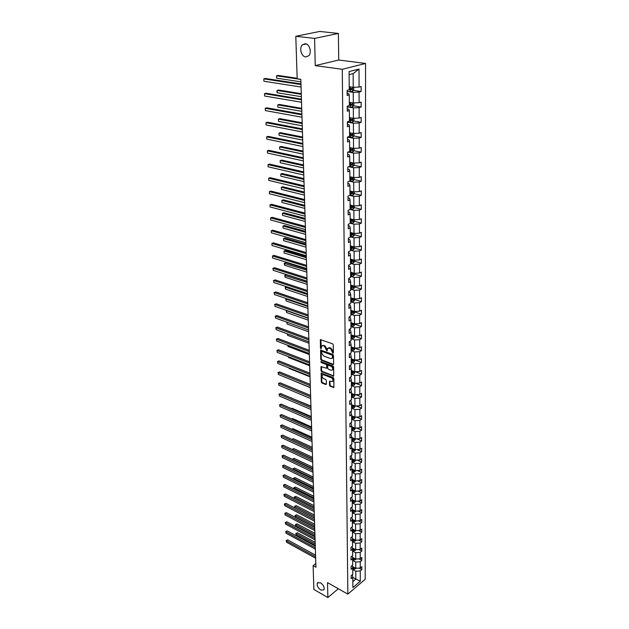 <?xml version="1.0" encoding="UTF-8"?>
<svg xmlns="http://www.w3.org/2000/svg" width="629" height="629" viewBox="0 0 629 629"><rect width="100%" height="100%" fill="white"/><g stroke="black" fill="none" stroke-linecap="round" stroke-linejoin="round"><path stroke-width="0.94" d="M320.538 582.769L317.417 582.91C316.623 585.363 317.731 587.738 320.743 590.041L323.888 589.916C324.682 587.447 323.558 585.064 320.538 582.769M305.301 43.708L302.337 44.824C298.964 47.961 301.37 56.665 305.678 56.94L308.697 55.808C312.055 52.679 309.617 43.928 305.301 43.708M332.961 353.223L333.409 352.869L333.268 344.802L332.599 343.804L320.365 339.636L320.452 348.041L320.908 348.733L321.686 346.076L323.33 345.698L324.297 346.06L326.907 350.966L327.693 348.309L330.343 348.293L332.961 353.223M329.494 385.31L330.146 386.285L333.905 387.48L333.857 378.501L333.197 377.51L321.183 373.099L321.285 382.023L321.93 382.998L325.783 384.539L326.404 384.075L326.325 380.411L325.673 379.436L323.754 378.674C322.221 377.683 321.741 376.48 322.292 375.065L323.66 374.782L331.231 377.762C332.772 378.744 333.268 379.955 332.71 381.378L329.517 381.276L329.494 385.31L330.036 384.979L330.689 385.954L333.92 387.252L333.378 387.582M327.52 582.635L327.874 597.55L313.895 589.467L313.116 565.675L315.923 567.24L300.827 79.325L297.179 78.782L295.795 36.285L314.602 38.408L315.247 65.628L342.27 69.3L347.845 594.138L327.52 582.635M332.969 364.718L333.606 364.222L333.456 355.377L332.788 354.379L320.625 350.133L320.727 359.308L321.38 360.291L332.969 364.718L333.519 364.395L321.938 359.977L321.38 360.291M333.653 367.014L333.7 376.118L321.655 371.715L321.01 370.74L321.026 366.66L326.71 368.248L326.766 365.394L326.105 364.411L321.246 362.54L320.869 361.589L332.993 366.023L333.653 367.014M327.874 597.55L338.331 588.752M315.247 65.628L338.724 60.014L338.394 33.439L314.602 38.408M338.394 33.439L319.713 31.45L295.795 36.285M352.374 574.607L352.798 577.225L351.194 578.57L351.171 575.614L352.775 574.269L352.727 567.979L351.116 569.316L351.092 566.328L352.704 564.991L352.657 558.623L351.037 559.952L351.013 556.924L352.633 555.596L352.586 549.148L350.958 550.469L350.935 547.403L352.57 546.09L352.515 539.564L350.88 540.869L350.856 537.771L352.499 536.466L352.444 529.862L350.801 531.159L350.77 528.014L352.429 526.725L352.374 520.034L350.715 521.323L350.691 518.147L352.35 516.857L352.303 510.088L350.636 511.369L350.605 508.146L352.279 506.872L352.232 500.024L350.55 501.282L350.526 498.026L352.209 496.768L352.154 489.826L350.463 491.076L350.439 487.774L352.13 486.531L352.083 479.502L350.377 480.737L350.353 477.395L352.059 476.161L352.004 469.045L350.29 470.272L350.259 466.883L351.981 465.664L351.925 458.455L350.204 459.665L350.172 456.237L351.902 455.026L351.847 447.73L350.109 448.925L350.086 445.458L351.823 444.263L351.768 436.864L350.023 438.043L349.991 434.529L351.745 433.35L351.69 425.857L349.928 427.028L349.897 423.459L351.658 422.295L351.603 414.7L349.834 415.855L349.803 412.247L351.58 411.099L351.525 403.401L349.74 404.541L349.708 400.885L351.501 399.753L351.438 391.953L349.645 393.078L349.614 389.367L351.414 388.25L351.352 380.348L349.551 381.457L349.52 377.699L351.328 376.598L351.273 368.586L349.449 369.679L349.417 365.874L351.241 364.789L351.179 356.667L349.354 357.744L349.315 353.883L351.155 352.814L351.092 344.59L349.252 345.643L349.221 341.728L351.068 340.682L351.006 332.34L349.15 333.378L349.111 329.407L350.974 328.377L350.911 319.917L349.04 320.939L349.009 316.914L350.888 315.9L350.825 307.329L348.938 308.32L348.906 304.247L350.793 303.257L350.73 294.561L348.828 295.536L348.796 291.392L350.699 290.425L350.636 281.611L348.725 282.563L348.686 278.364L350.605 277.42L350.534 268.473L348.615 269.401L348.576 265.147L350.51 264.227L350.439 255.154L348.505 256.058L348.466 251.742L350.408 250.837L350.345 241.63L348.387 242.519L348.356 238.139L350.306 237.259L350.243 227.918L348.277 228.783L348.238 224.333L350.211 223.484L350.141 214.009L348.159 214.843L348.12 210.33L350.109 209.504L350.038 199.888L348.041 200.69L348.002 196.114L349.999 195.312L349.928 185.555L347.916 186.333L347.884 181.687L349.897 180.916L349.826 171.009L347.798 171.764L347.758 167.047L349.795 166.3L349.716 156.244L347.672 156.967L347.633 152.179L349.685 151.463L349.606 141.25L347.546 141.942L347.507 137.083L349.575 136.399L349.496 126.036L347.42 126.696L347.381 121.751L349.465 121.106L349.386 110.578L347.294 111.207L347.247 106.191L349.347 105.57L349.268 94.877L347.161 95.474L347.122 90.379L349.229 89.798L349.095 71.596L359.017 69.056L359.065 87.077L361.117 86.511L361.125 91.527L359.073 92.109L359.104 102.692L361.14 102.095L361.148 107.04L359.112 107.653L359.143 118.079L361.164 117.442L361.172 122.317L359.151 122.954L359.175 133.23L361.188 132.562L361.195 137.358L359.19 138.034L359.214 148.145L361.211 147.453L361.211 152.179L359.222 152.886L359.253 162.848L361.227 162.125L361.235 166.779L359.261 167.511L359.285 177.331L361.25 176.584L361.258 181.168L359.301 181.93L359.324 191.601L361.274 190.823L361.282 195.344L359.332 196.13L359.356 205.667L361.29 204.857L361.298 209.315L359.363 210.125L359.387 219.521L361.313 218.695L361.321 223.091L359.403 223.924L359.426 233.186L361.329 232.329L361.337 236.661L359.434 237.518L359.458 246.647L361.353 245.774L361.361 250.043L359.466 250.924L359.489 259.926L361.368 259.022L361.376 263.237L359.497 264.141L359.521 273.017L361.392 272.09L361.4 276.241L359.536 277.169L359.552 285.92L361.408 284.976L361.416 289.073L359.568 290.016L359.584 298.649L361.431 297.682L361.431 301.723L359.599 302.691L359.615 311.198L361.447 310.215L361.455 314.193L359.631 315.184L359.646 323.581L361.463 322.575L361.471 326.506L359.654 327.512L359.678 335.792L361.478 334.77L361.486 338.646L359.686 339.676L359.709 347.845L361.502 346.799L361.502 350.62L359.717 351.674L359.741 359.733L361.518 358.672L361.526 362.446L359.749 363.507L359.764 371.456L361.533 370.387L361.541 374.106L359.772 375.183L359.796 383.037L361.549 381.937L361.557 385.616L359.804 386.709L359.819 394.454L361.565 393.345L361.573 396.97L359.835 398.086L359.851 405.729L361.581 404.604L361.589 408.182L359.859 409.314L359.874 416.854L361.596 415.714L361.604 419.244L359.89 420.392L359.906 427.838L361.62 426.682L361.62 430.173L359.914 431.329L359.93 438.68L361.636 437.517L361.636 440.96L359.937 442.132L359.961 449.389L361.651 448.21L361.651 451.606L359.969 452.794L359.985 459.956L361.659 458.761L361.667 462.118L359.992 463.321L360.008 470.398L361.675 469.187L361.683 472.505L360.016 473.716L360.04 480.705L361.691 479.487L361.699 482.757L360.047 483.984L360.063 490.887L361.706 489.653L361.714 492.884L360.071 494.119L360.087 500.943L361.722 499.693L361.73 502.886L360.095 504.136L360.11 510.874L361.738 509.616L361.746 512.769L360.118 514.027L360.134 520.678L361.754 519.412L361.754 522.534L360.142 523.8L360.158 530.373L361.769 529.099L361.769 532.173L360.165 533.455L360.181 539.949L361.777 538.66L361.785 541.703L360.189 542.992L360.205 549.408L361.793 548.111L361.801 551.122L360.213 552.419L360.228 558.756L361.809 557.451L361.809 560.423L360.236 561.728L360.252 567.995L361.824 566.682L361.824 569.615L360.26 570.935L360.283 581.243L352.869 587.58L352.798 577.225M342.27 69.3L365.551 63.458L365.19 579.278L347.845 594.138M352.672 560.392L355.755 562.043L355.786 568.309L352.492 566.525M355.786 568.309L360.252 567.995M355.755 562.043L360.236 561.728M352.295 565.329L352.727 567.979M352.602 551.09L355.7 552.726L355.739 559.071L352.444 557.31M355.739 559.071L360.228 558.756M355.7 552.726L360.213 552.419M352.216 555.942L352.657 558.623M352.602 550.925L355.149 550.517L355.7 549.715L352.397 547.985M360.205 549.408L355.684 549.715L355.652 543.299L352.531 541.679M355.652 543.299L360.189 542.992M352.13 546.436L352.586 549.148M352.468 532.15L355.597 533.762L355.637 540.256L352.35 538.55M355.637 540.256L360.181 539.949M355.597 533.762L360.165 533.455M352.051 536.82L352.515 539.564M352.397 522.51L355.55 524.106L355.582 530.679L352.303 529.005M355.582 530.679L360.158 530.373M355.55 524.106L360.142 523.8M351.965 527.078L352.444 529.862M352.326 512.753L355.495 514.333L355.534 520.985L352.256 519.342M355.534 520.985L360.134 520.678M355.495 514.333L360.118 514.027M351.886 517.227L352.374 520.034M352.248 502.878L355.44 504.442L355.479 511.173L352.209 509.561M355.479 511.173L360.11 510.874M355.44 504.442L360.095 504.136M351.8 507.241L352.303 510.088M352.177 492.877L355.393 494.425L355.424 501.242L352.161 499.654M355.424 501.242L360.087 500.943M355.393 494.425L360.071 494.119M351.682 497.162L352.232 500.024M352.106 482.757L355.338 484.283L355.369 491.186L352.122 489.629M355.369 491.186L360.063 490.887M355.338 484.283L360.047 483.984M351.54 486.964L352.154 489.826M352.028 472.505L355.283 474.014L355.314 481.004L352.075 479.479L351.399 476.64M355.314 481.004L360.04 480.705M355.283 474.014L360.016 473.716M351.957 462.126L355.228 463.62L355.259 470.696L352.004 469.195M355.259 470.696L360.008 470.398M355.228 463.62L359.992 463.321M351.249 466.183L352.004 469.045M351.878 451.614L355.173 453.092L355.204 460.255L351.925 458.769M355.204 460.255L359.985 459.956M355.173 453.092L359.969 452.794M351.1 455.593L351.925 458.455M351.8 440.976L355.11 442.423L355.149 449.688L351.855 448.218M355.149 449.688L359.961 449.389M355.11 442.423L359.937 442.132M350.935 444.868L351.847 447.73M351.721 430.189L355.055 431.628L355.094 438.979L351.776 437.532M355.094 438.979L359.93 438.68M355.055 431.628L359.914 431.329M350.77 434.002L351.768 436.864M351.642 419.276L354.992 420.683L355.039 428.137L351.697 426.706M355.039 428.137L359.906 427.838M354.992 420.683L359.89 420.392M350.597 423.002L351.155 423.231L351.69 425.857M351.556 408.213L354.937 409.605L354.976 417.153L351.611 415.745M354.976 417.153L359.874 416.854M354.937 409.605L359.859 409.314M350.424 411.846L351.068 412.121L351.603 414.7M351.477 397.009L354.874 398.377L354.921 406.019L351.532 404.636M354.921 406.019L359.851 405.729M354.874 398.377L359.835 398.086M350.235 400.555L350.982 400.854L351.525 403.401M351.391 385.656L354.819 387L354.858 394.745L351.454 393.384M354.858 394.745L359.819 394.454M354.819 387L359.804 386.709M350.038 389.107L350.896 389.445L351.438 391.953M351.312 374.153L354.756 375.474L354.795 383.32L351.367 381.984M354.795 383.32L359.796 383.037M354.756 375.474L359.772 375.183M349.834 377.502L350.809 377.88L351.352 380.348M351.226 362.493L354.693 363.79L354.732 371.747L351.281 370.434M354.732 371.747L359.764 371.456M354.693 363.79L359.749 363.507M349.622 365.748L350.715 366.164L351.273 368.586M351.139 350.683L354.63 351.957L354.67 360.016L351.194 358.727M354.67 360.016L359.741 359.733M354.63 351.957L359.717 351.674M349.402 353.836L350.628 354.284L351.179 356.667M351.053 338.709L354.567 339.959L354.607 348.128L351.108 346.862M354.607 348.128L359.709 347.845M354.567 339.959L359.686 339.676M349.221 341.775L350.534 342.247L351.092 344.59M350.966 326.577L354.497 327.795L354.544 336.075L351.021 334.84M354.544 336.075L359.678 335.792M354.497 327.795L359.654 327.512M349.119 329.58L350.439 330.044L351.006 332.34M350.872 314.272L354.434 315.467L354.481 323.864L350.935 322.646M354.481 323.864L359.646 323.581M354.434 315.467L359.631 315.184M349.016 317.22L350.345 317.669L350.911 319.917M350.778 301.802L354.363 302.966L354.41 311.481L350.84 310.294M354.41 311.481L359.615 311.198M354.363 302.966L359.599 302.691M348.906 304.688L350.251 305.128L350.825 307.329M350.691 289.159L354.3 290.291L354.347 298.924L350.754 297.769M354.347 298.924L359.584 298.649M354.3 290.291L359.568 290.016M348.804 291.982L350.156 292.406L350.73 294.561M350.597 276.335L354.229 277.444L354.276 286.195L350.66 285.071M354.276 286.195L359.552 285.92M354.229 277.444L359.536 277.169M348.694 279.095L350.054 279.512L350.636 281.611M350.502 263.339L354.158 264.408L354.206 273.285L350.565 272.192M354.206 273.285L359.521 273.017M354.158 264.408L359.497 264.141M348.584 266.02L349.96 266.429L350.534 268.473M350.4 250.153L354.088 251.191L354.135 260.194L350.471 259.132M354.135 260.194L359.489 259.926M354.088 251.191L359.466 250.924M348.474 252.764L349.858 253.165L350.439 255.154M350.306 236.779L354.017 237.786L354.064 246.914L350.369 245.884M354.064 246.914L359.458 246.647M354.017 237.786L359.434 237.518M348.364 239.319L349.755 239.704L350.345 241.63M350.204 223.209L353.946 224.183L353.993 233.445L350.274 232.447M353.993 233.445L359.426 233.186M353.946 224.183L359.403 223.924M348.246 225.677L349.653 226.047L350.243 227.918M350.109 209.449L353.875 210.385L353.923 219.78L350.172 218.821M353.923 219.78L359.387 219.521M353.875 210.385L359.363 210.125M348.136 211.839L349.543 212.193L350.141 214.009M349.74 195.422L353.797 196.39L353.852 205.919L350.07 204.991M353.852 205.919L359.356 205.667M353.797 196.39L359.332 196.13M348.018 197.797L349.441 198.135L350.038 199.888M349.465 181.215L353.718 182.182L353.773 191.853L349.968 190.964M353.773 191.853L359.324 191.601M353.718 182.182L359.301 181.93M347.9 183.542L349.331 183.872L349.928 185.555M349.354 166.842L353.647 167.762L353.695 177.582L349.866 176.733M353.695 177.582L359.285 177.331M353.647 167.762L359.261 167.511M347.774 169.083L349.221 169.39L349.826 171.009M349.244 152.257L353.569 153.13L353.616 163.1L349.763 162.282M353.616 163.1L359.253 162.848M353.569 153.13L359.222 152.886M347.656 154.396L349.111 154.695L349.716 156.244M349.134 137.444L353.49 138.278L353.537 148.397L349.653 147.618M353.537 148.397L359.214 148.145M353.49 138.278L359.19 138.034M347.53 139.496L348.993 139.78L349.606 141.25M349.024 122.411L353.404 123.198L353.459 133.466L349.543 132.735M353.459 133.466L359.175 133.23M353.404 123.198L359.151 122.954M347.405 124.361L348.883 124.628L349.496 126.036M348.906 107.15L353.325 107.889L353.38 118.315L349.433 117.631M353.38 118.315L359.143 118.079M353.325 107.889L359.112 107.653M347.271 108.998L348.765 109.249L349.386 110.578M348.788 91.661L353.239 92.337L353.301 102.928L349.323 102.283M353.301 102.928L359.104 102.692M353.239 92.337L359.073 92.109M347.145 93.399L348.647 93.635L349.268 94.877M359.017 69.056L353.144 73.593L353.215 87.305L349.213 86.708M353.215 87.305L359.065 87.077M338.724 60.014L365.551 63.458M315.813 563.537L313.116 565.675M352.83 581.676L355.841 579.12L355.802 571.242L352.735 569.583M352.798 577.446L360.283 581.243M353.144 73.593L349.119 74.631M355.802 571.242L360.26 570.935M353.498 90.372L361.125 91.527M353.632 105.806L361.148 107.04M351.572 119.361L351.061 120.265L349.598 120.273M353.757 121.004L361.172 122.317M349.567 135.164L350.4 135.321M353.875 135.974L361.195 137.358M349.669 149.859L351.068 150.142M353.993 150.732L361.211 152.179M349.779 164.342L351.477 164.704M354.103 165.262L361.235 166.779M349.881 178.612L351.713 179.029M349.126 181.207L353.042 180.948L354.213 179.587L361.258 181.168M349.983 192.678L351.894 193.134M354.284 193.693L361.282 195.344M350.29 206.595L352.043 207.027M354.355 207.601L361.298 209.315M350.943 220.402L352.169 220.724M354.426 221.306L361.321 223.091M351.517 234.012L352.287 234.224M354.497 234.814L361.337 236.661M351.965 247.409L352.389 247.527M354.567 248.141L361.361 250.043M354.63 261.271L361.376 263.237M354.701 274.22L361.4 276.241M354.764 286.997L361.416 289.073M354.827 299.593L361.431 301.723M350.864 312.637L353.294 312.503L353.592 311.583M354.89 312.015L361.455 314.193M354.953 324.273L361.471 326.506M355.015 336.366L361.486 338.646M355.071 348.293L361.502 350.62M355.133 360.071L361.526 362.446M355.267 371.715L361.541 374.106M355.574 383.281L361.557 385.616M355.857 394.69L361.573 396.97M356.124 405.949L361.589 408.182M356.384 417.066L361.604 419.244M356.619 428.042L361.62 430.173M356.847 438.869L361.636 440.96M357.06 449.57L361.651 451.606M357.272 460.129L361.667 462.118M357.461 470.555L361.683 472.505M357.649 480.855L361.699 482.757M357.822 491.029L361.714 492.884M357.995 501.077L361.73 502.886M358.153 511L361.746 512.769M358.31 520.804L361.754 522.534M358.459 530.491L361.769 532.173M358.601 540.059L361.785 541.703M358.734 549.51L361.801 551.122M358.86 558.851L361.809 560.423M358.986 568.081L361.824 569.615M333.409 352.853L333.032 351.171L330.893 347.979L330.343 348.293M328.377 347.853L330.893 347.979M322.37 345.628L324.855 345.746L326.978 348.922L327.347 350.597M320.837 339.511L321.348 348.356M321.089 350.007L321.277 358.994L321.938 359.977M332.552 355.865L332.088 355.165L321.867 351.336L321.45 352.775L323.565 355.928L330.532 358.569L332.214 358.192L332.552 355.865L333.111 355.542L332.639 354.842L332.088 355.165M321.694 351.312L322.418 351.021L332.639 354.842M332.096 358.326L332.772 357.87L333.126 356.635L332.576 356.95M333.111 355.542L333.126 356.635M333.173 376.228L333.724 375.898L322.205 371.393L321.655 371.715M321.49 366.534L321.561 370.418L322.205 371.393M327.009 368.075L327.316 365.072L326.655 364.089L321.796 362.225L321.246 362.54M321.34 361.557L321.796 362.225M331.058 370.245L332.466 369.946C333.04 368.492 332.544 367.273 330.988 366.282L328.291 365.245L327.662 365.74L327.717 368.217L328.369 369.199L331.058 370.245M332.419 370.001L333.016 369.616C333.59 368.169 333.095 366.951 331.538 365.96L330.988 366.282M328.024 365.213L328.841 364.93L331.538 365.96M329.981 381.143L330.036 384.979M332.67 381.426L333.26 381.048C333.818 379.625 333.323 378.422 331.782 377.431L331.231 377.762M322.881 374.695L324.21 374.459L331.782 377.431M321.639 372.973L321.828 381.701L322.48 382.668L326.333 384.217L325.783 384.539M353.75 87.289L353.757 90.089L352.539 91.433L347.129 91.653M297.163 78.263L278.112 75.433L276.54 75.81L276.642 78.169L300.906 81.833M349.229 89.758L351.965 89.64L352.248 88.508L349.221 88.555M351.359 88.508L350.864 89.475L349.229 89.491M300.827 79.427L276.54 75.81L276.642 78.169M300.969 83.916L265.422 78.476L263.81 78.869L300.984 84.569M263.928 81.251L263.81 78.869L263.928 81.251L301.063 87.03M353.828 102.912L353.836 105.57L352.625 106.922L347.255 107.142M301.267 93.682L278.726 90.041L277.169 90.442L277.271 92.77L301.362 96.717M349.347 105.279L352.059 105.169L352.342 104.044L349.339 104.1M351.462 104.052L350.966 104.988L349.347 104.996M301.291 94.342L277.169 90.442L276.831 91.81L277.271 92.77M353.907 118.291L353.915 120.823L352.712 122.175L347.389 122.403M301.723 108.337L279.331 104.453L277.782 104.87L277.884 107.166L301.818 111.38M349.457 120.571L352.154 120.453L352.437 119.353L349.449 119.4M301.747 109.045L277.782 104.87L277.884 107.166M301.44 99.123L266.13 93.265L264.534 93.674L301.456 99.822M264.652 96.033L264.534 93.674L264.652 96.033L301.535 102.244M301.904 114.101L266.838 107.842L265.249 108.274L301.928 114.848M265.367 110.594L265.249 108.274L265.367 110.594L301.999 117.23M353.985 133.442L353.993 135.84L352.798 137.201L347.515 137.429M302.172 122.789L279.929 118.653L278.395 119.093L278.49 121.358L302.266 125.839M349.567 135.628L352.24 135.51L352.531 134.425L349.559 134.48M351.674 134.441L351.163 135.306L349.567 135.314M302.195 123.536L278.395 119.093L278.49 121.358M302.36 128.866L267.529 122.207L265.957 122.663L302.384 129.645M266.067 124.951L265.957 122.663L266.067 124.951L302.455 131.996M354.056 148.373L354.072 150.638L352.877 151.998L347.633 152.234M302.612 137.036L280.51 132.664L278.993 133.12L279.087 135.345L302.706 140.086M349.677 150.465L352.326 150.347L352.617 149.277L349.669 149.332M351.768 149.293L351.257 150.127L349.669 150.134M302.635 137.814L278.993 133.12L279.087 135.345M302.808 143.412L268.213 136.375L266.657 136.847L302.832 144.23M266.767 139.103L266.657 136.847L266.767 139.103L302.903 146.549M354.135 163.076L354.143 165.223L352.963 166.583L348.348 166.827M303.044 151.078L281.092 146.471L279.583 146.95L279.677 149.152L303.139 154.136M349.779 165.081L352.421 164.955L352.704 163.902L349.771 163.965M351.87 163.925L351.352 164.735L349.779 164.735M303.068 151.896L279.583 146.95L279.677 149.152M303.249 157.745L268.89 150.339L267.341 150.834L303.28 158.602M267.451 153.051L267.341 150.834L267.451 153.051L303.351 160.89M354.213 179.587L354.206 177.559M303.477 164.924L281.666 160.096L280.164 160.592L280.259 162.754L303.571 167.982M349.889 179.485L352.499 179.359L352.798 178.322L349.881 178.384M351.965 178.345L351.446 179.123L349.881 179.123M303.5 165.773L280.164 160.592L280.259 162.754M303.689 171.874L269.55 164.114L268.017 164.617L303.721 172.771M268.127 166.811L268.017 164.617L268.127 166.811L303.783 175.019M354.276 191.829L354.284 193.74L353.128 195.108L349.826 195.383M303.893 178.581L282.232 173.525L280.746 174.044L280.833 176.183L303.988 181.639M349.991 193.677L352.586 193.543L352.885 192.521L349.983 192.592M352.059 192.553L351.54 193.3L349.991 193.3M303.925 179.462L280.746 174.044L280.833 176.183M304.122 185.807L270.211 177.692L268.685 178.219L304.153 186.734M268.787 180.381L268.685 178.219L268.787 180.381L304.216 188.952M354.347 205.895L354.363 207.688L353.207 209.064L350.109 209.347M304.31 192.042L282.783 186.782L281.312 187.308L281.399 189.423L304.405 195.108M350.094 207.656L352.672 207.531L352.963 206.516L350.086 206.587M352.146 206.556L351.627 207.271L350.094 207.271M304.342 192.961L281.312 187.308L281.399 189.423M304.546 199.535L270.855 191.082L269.338 191.633L304.578 200.494M269.448 193.763L269.338 191.633L269.448 193.763L304.64 202.687M354.418 219.757L354.426 221.439L353.286 222.815L350.204 223.106M304.727 205.321L283.333 199.849L281.871 200.399L281.957 202.483L304.821 208.388M350.196 221.439L352.751 221.314L353.05 220.315L350.188 220.386M352.751 221.314L350.188 221.038M304.751 206.273L281.871 200.399L281.957 202.483M354.489 233.422L354.497 234.994L353.364 236.37L350.306 236.669M305.128 218.42L283.876 212.751L282.421 213.317L282.507 215.37L305.222 221.487M350.29 235.026L352.838 234.9L353.128 233.909L350.282 233.988M352.838 234.9L350.29 234.609M305.159 219.403L282.421 213.317L282.507 215.37M354.559 246.89L354.567 248.361L353.435 249.737L350.4 250.043M305.529 231.338L284.41 225.473L282.964 226.055L283.05 228.083L305.623 234.413M350.392 248.424L352.916 248.29L353.215 247.315L350.384 247.401M352.916 248.29L350.384 247.991M305.56 232.353L282.964 226.055L283.05 228.083M354.622 260.17L354.63 261.538L353.514 262.914L350.502 263.221M305.922 244.083L284.937 238.029L283.506 238.627L283.593 240.632L306.016 247.158M350.487 261.625L352.995 261.491L353.294 260.532L350.479 260.618M352.995 261.491L350.487 261.184M305.953 245.121L283.506 238.627L283.593 240.632M354.693 273.261L354.701 274.527L353.584 275.903L350.597 276.225M306.315 256.663L285.456 250.428L284.033 251.034L284.119 253.007L306.409 259.73M350.581 274.645L353.073 274.511L353.372 273.568L350.573 273.654M353.073 274.511L350.581 274.197M306.347 257.725L284.033 251.034L284.119 253.007M354.756 286.171L354.764 287.335L353.655 288.719L350.691 289.041M306.7 269.07L285.967 262.655L284.56 263.284L284.638 265.226L306.795 272.145M350.675 287.492L353.144 287.351L353.451 286.415L350.668 286.51M353.144 287.351L350.675 287.021M306.732 270.163L284.206 263.433L285.967 262.655M284.638 265.226L284.206 263.433M354.819 298.901L354.827 299.97L353.734 301.354L350.778 301.684M307.078 281.312L286.478 274.724L285.079 275.368L285.157 277.287L307.172 284.387M350.77 300.151L353.223 300.009L353.522 299.089L350.762 299.184M353.223 300.009L350.77 299.679M307.109 282.437L284.725 275.494L286.478 274.724M285.157 277.287L284.725 275.494M354.89 311.457L354.89 312.432L353.805 313.816L350.872 314.146M353.6 311.591L350.856 311.685M353.294 312.503L350.856 312.157M307.487 294.545L285.582 287.296L285.668 289.198L307.542 296.471M286.714 286.769L285.236 287.406L286.698 286.761M285.668 289.198L285.236 287.406M354.953 323.833L353.868 326.113L350.958 326.451M350.951 324.957L353.372 324.816L353.671 323.919L350.943 324.021M353.372 324.816L350.951 324.462M307.856 306.496L286.085 299.074L286.171 300.945L307.911 308.399M286.785 298.736L285.739 299.168L286.73 298.72M286.171 300.945L285.739 299.168M355.008 336.051L353.938 338.237L351.053 338.583M351.037 337.113L353.443 336.971L353.75 336.083L351.029 336.185M353.443 336.971L351.037 336.609M308.218 318.29L286.588 310.702L286.667 312.55L308.281 320.169M286.879 310.553L286.242 310.781L286.769 310.514M286.667 312.55L286.242 310.781M304.963 213.074L271.492 204.291L269.99 204.857L304.994 214.064M270.093 206.957L269.99 204.857L270.093 206.957L305.065 216.227M305.38 226.424L272.121 217.319L270.627 217.901L305.411 227.446M270.729 219.977L270.627 217.901L270.729 219.977L305.474 229.577M305.788 239.586L272.742 230.175L271.264 230.772L305.82 240.64M271.358 232.816L271.264 230.772L271.358 232.816L305.883 242.739M306.189 252.567L273.356 242.857L271.885 243.47L306.221 253.652M271.98 245.491L271.885 243.47L271.98 245.491L306.284 255.72M306.582 265.367L273.953 255.374L272.499 256.003L306.614 266.484M272.593 257.992L272.499 256.003L272.593 257.992L306.677 268.528M306.976 277.994L274.551 267.718L273.104 268.363L307.007 279.142M273.198 270.328L273.104 268.363L273.198 270.328L307.07 281.155M272.766 268.504L274.551 267.718M307.361 290.456L275.14 279.905L273.701 280.565L307.392 291.628M273.796 282.5L273.701 280.565L273.796 282.5L307.455 293.617M273.363 280.683L275.14 279.905M307.738 302.753L275.722 291.935L274.291 292.603L307.778 303.949M274.386 294.521L274.291 292.603L274.386 294.521L307.84 305.906M273.953 292.705L275.722 291.935M308.116 314.877L276.296 303.807L274.873 304.491L308.155 316.104M274.967 306.378L274.873 304.491L274.967 306.378L308.21 318.038M274.543 304.578L276.296 303.807M308.485 326.844L276.854 315.522L275.455 316.222L308.524 328.094M275.541 318.085L275.455 316.222L275.541 318.085L308.58 330.005M275.117 316.285L276.854 315.522M355.071 348.104L354.009 350.204L351.139 350.55M351.124 349.103L353.514 348.961L353.82 348.081L351.124 348.183M353.514 348.961L351.124 348.584M287.076 322.245L287.154 324.006L308.642 331.79M287.154 324.006L286.871 322.174M308.855 338.654L277.413 327.088L276.021 327.803L308.894 339.927M276.107 329.643L276.021 327.803L276.107 329.643L308.949 341.814M275.683 327.851L277.413 327.088M355.133 359.992L354.072 362.013L351.226 362.359M351.21 360.928L353.584 360.787L353.891 359.922L351.21 360.024M353.584 360.787L351.21 360.409M287.579 333.889L287.642 335.32L308.996 343.261M287.642 335.32L287.225 333.763M309.209 350.314L277.971 338.512L276.579 339.235L309.256 351.611M276.666 341.052L276.579 339.235L276.666 341.052L309.311 353.467M276.249 339.267L277.971 338.512M355.196 371.723L354.143 373.657L351.312 374.019M351.297 372.604L353.655 372.462L353.962 371.605L351.289 371.715M353.655 372.462L351.297 372.069M288.066 345.392L288.113 346.493L309.342 354.583M288.113 346.493L287.72 345.258M309.57 361.817L278.513 349.787L277.137 350.526L309.61 363.137M277.224 352.319L277.137 350.526L277.224 352.319L309.665 364.969M276.799 350.542L278.513 349.787M355.251 383.297L354.206 385.16L351.391 385.514M351.383 384.122L353.726 383.981L354.025 383.132L351.375 383.242M353.726 383.981L351.383 383.58M288.554 356.737L288.585 357.524L309.688 365.763M288.585 357.524L288.255 356.619M309.916 373.178L279.048 360.92L277.68 361.667L309.963 374.514M277.766 363.444L277.68 361.667L277.766 363.444L310.018 376.323M277.35 361.675L279.048 360.92M355.306 394.721L354.269 396.506L351.477 396.868M351.469 395.492L353.789 395.342L354.096 394.509L351.462 394.627M353.789 395.342L351.462 394.941M289.033 367.941L289.057 368.421L310.034 376.81M289.057 368.421L288.853 367.871M310.27 384.382L279.583 371.92L278.222 372.675L310.309 385.75M278.309 374.428L278.222 372.675L278.309 374.428L310.364 387.535M277.892 372.667L279.583 371.92M355.369 405.996L354.331 407.702L351.556 408.072M351.548 406.711L353.86 406.57L354.158 405.736L351.54 405.854M353.86 406.57L351.54 406.153M289.505 379.004L310.372 387.708M310.608 395.452L280.102 382.778L278.757 383.548L310.655 396.836M278.836 385.278L278.757 383.548L278.836 385.278L310.71 398.597M278.427 383.517L280.102 382.778M355.424 417.121L354.394 418.757L351.642 419.134M310.608 395.413L291.172 387.378M354.056 416.768L351.627 416.941M351.627 417.79L353.923 417.64L354.253 416.846M353.923 417.64L351.627 417.224M310.946 406.381L280.62 393.502L279.284 394.289L310.993 407.789M279.362 395.995L279.284 394.289L279.362 395.995L311.048 409.526M278.954 394.241L280.62 393.502M355.479 428.105L354.457 429.67L351.721 430.047M310.938 406.051L291.337 398.055M354.056 427.72L351.705 427.893M351.705 428.726L353.985 428.577L354.339 427.838M353.985 428.577L351.705 428.152M291.251 398.015L291.644 397.866M355.534 438.956L354.52 440.449L351.8 440.827M311.261 416.563L292.084 408.252L291.51 408.598M354.048 438.547L351.784 438.696M351.792 439.522L354.056 439.372L354.418 438.688M354.056 439.372L351.784 438.94M291.345 408.528L292.084 408.252M355.589 449.656L354.607 451.056L351.878 451.465M311.583 426.942L292.516 418.521L291.699 419.016M354.096 449.216L351.863 449.365M351.863 450.183L354.119 450.026L354.489 449.389M354.119 450.026L351.863 449.593M291.447 418.906L292.516 418.521M355.629 460.231L354.638 461.592L351.949 461.977M311.898 437.194L292.941 428.656L291.895 429.308M354.119 459.768L351.933 459.901M351.941 460.703L354.182 460.554L354.552 459.964M354.182 460.554L351.941 460.106M291.62 429.19L292.941 428.656M355.629 470.673L354.725 471.931L352.028 472.355M312.212 447.329L293.358 438.68L292.108 439.482M354.143 470.185L352.012 470.303M352.02 471.097L354.245 470.94L354.614 470.398M354.245 470.94L352.012 470.492M291.825 439.349L293.358 438.68M355.637 480.988L354.756 482.207L352.106 482.6M312.527 457.338L293.774 448.579L292.524 449.625M354.174 480.47L352.091 480.58M352.091 481.358L354.3 481.209L354.67 480.698M354.3 481.209L352.091 480.753M312.566 458.793L292.186 449.287L293.774 448.579M355.644 491.17L354.842 492.295L352.177 492.727M312.833 467.229L294.183 458.368L292.957 459.65M354.198 490.628L352.161 490.722M352.169 491.501L354.717 490.872M354.363 491.343L352.161 490.879M312.872 468.699L292.611 459.068L294.183 458.368M292.627 459.492L292.611 459.068M355.652 501.227L354.874 502.327L352.248 502.72M313.132 477.002L294.592 468.039L293.35 468.872L293.381 469.556M354.229 500.66L352.232 500.747M352.24 501.51L354.772 500.92M354.426 501.352L352.24 500.888M313.179 478.488L293.02 468.739L294.592 468.039M293.067 469.407L293.02 468.739M355.66 511.165L354.929 512.195L352.319 512.596M313.431 486.665L294.993 477.6L293.759 478.441L293.798 479.345M354.253 510.567L352.311 510.646M352.311 511.401L354.819 510.85M354.481 511.243L352.311 510.772M313.478 488.159L293.436 478.292L294.993 477.6M293.57 479.235L293.436 478.292M355.668 520.977L354.984 521.952L352.397 522.353M313.729 496.21L295.394 487.05L294.16 487.9L294.207 489.024M354.284 520.356L352.382 520.427M352.382 521.174L354.866 520.647M354.544 521.016L352.382 520.537M313.777 497.72L293.837 487.742L295.394 487.05M294.073 488.953L293.837 487.742M311.284 417.176L281.132 404.101L279.803 404.887L311.324 418.599M279.881 406.578L279.803 404.887L279.881 406.578L311.379 420.314M279.473 404.832L281.132 404.101M311.614 427.83L281.635 414.566L280.314 415.368L311.654 429.269M280.392 417.035L280.314 415.368L280.392 417.035L311.709 430.967M279.991 415.297L281.635 414.566M311.937 438.358L282.138 424.905L280.825 425.715L311.984 439.813M280.904 427.358L280.825 425.715L280.904 427.358L312.031 441.495M280.503 425.629L282.138 424.905M312.259 448.752L282.625 435.119L281.32 435.936L312.306 450.222M281.407 437.564L281.32 435.936L281.407 437.564L312.354 451.881M281.006 435.842L282.625 435.119M312.574 459.013L283.113 445.214L281.816 446.04L312.621 460.507M281.894 447.651L281.816 446.04L281.894 447.651L312.676 462.15M281.501 445.93L283.113 445.214M312.888 469.155L283.6 455.184L282.311 456.025L312.935 470.665M282.39 457.613L282.311 456.025L282.39 457.613L312.99 472.285M281.989 455.899L283.6 455.184M313.203 479.172L284.072 465.043L282.791 465.885L313.25 480.705M282.869 467.457L282.791 465.885L282.869 467.457L313.297 482.301M282.476 465.751L284.072 465.043M313.509 489.071L284.544 474.777L283.27 475.634L313.557 490.62M283.349 477.183L283.27 475.634L283.349 477.183L313.604 492.192M282.956 475.485L284.544 474.777M313.808 498.852L285.008 484.409L283.742 485.266L313.855 500.409M283.821 486.799L283.742 485.266L283.821 486.799L313.902 501.973M283.427 485.108L285.008 484.409M314.107 508.515L285.464 493.922L284.206 494.787L314.154 510.088M284.284 496.305L283.899 494.614L284.284 496.305L314.201 511.629M283.899 494.614L285.464 493.922M355.676 530.672L355.039 531.591L352.46 531.992M314.02 505.645L295.787 496.391L294.561 497.256L294.616 498.585M354.308 530.027L352.452 530.09M352.452 530.821L354.905 530.333M354.599 530.672L352.452 530.184M314.068 507.171L294.238 497.083L295.787 496.391M294.561 498.553L294.238 497.083M314.406 518.068L285.92 503.326L284.67 504.199L314.453 519.656M284.748 505.7L284.363 504.018L284.748 505.7L314.5 521.174M284.363 504.018L285.92 503.326M355.692 540.256L355.094 541.113L352.531 541.514M314.311 514.97L296.173 505.63L294.954 506.494L295.017 507.973L314.406 517.997M354.339 539.588L352.523 539.635M352.523 540.366L354.953 539.902M354.654 540.209L352.523 539.713M314.358 516.511L294.639 506.314L296.173 505.63M295.017 507.973L294.639 506.314M314.697 527.503L286.368 512.619L285.126 513.5L314.744 529.107M285.196 514.986L284.819 513.311L285.196 514.986L314.791 530.609M284.819 513.311L286.368 512.619M314.594 524.193L296.558 514.766L295.347 515.638L295.41 517.093L314.689 527.22M354.371 549.023L352.578 549.062M352.594 549.785L354.992 549.353M354.709 549.628L352.586 549.133M314.642 525.75L295.347 515.638L296.558 514.766M295.41 517.093L295.032 515.442M314.987 536.828L286.808 521.811L285.582 522.699L315.035 538.448M285.652 524.161L285.267 522.495L285.652 524.161L315.082 539.934M285.267 522.495L286.808 521.811M355.715 559.055L355.204 559.81L352.672 560.227M314.877 533.313L296.935 523.792L295.732 524.672L295.795 526.111L314.972 536.325M354.394 558.355L352.617 558.387M352.665 559.102L355.031 558.694M354.764 558.937L352.625 558.442M314.925 534.878L295.732 524.672L296.935 523.792M295.795 526.111L295.418 524.476M315.271 546.051L287.249 530.892L286.022 531.796L315.318 547.678M286.093 533.243L285.715 531.576L286.093 533.243L315.365 549.148M285.715 531.576L287.249 530.892M355.747 568.286L355.251 569.001L352.735 569.418M315.153 542.324L297.305 532.724L296.117 533.612L296.18 535.035L315.247 545.335M354.426 567.57L352.665 567.594M352.727 568.301L355.071 567.916M354.819 568.144L352.672 567.641M315.208 543.896L296.117 533.612L297.305 532.724M296.18 535.035L295.803 533.4M315.554 555.163L287.681 539.879L286.462 540.783L315.601 556.799M286.533 542.214L286.156 540.563L286.533 542.214L315.648 558.253M286.156 540.563L287.681 539.879M333.032 351.171L332.474 351.485M329.918 347.617L329.36 347.931M327.001 349.96L326.443 350.274M326.978 348.922L326.42 349.237M324.855 345.746L324.297 346.06M323.888 345.392L323.33 345.698M321.01 347.735L320.452 348.041M320.814 339.739L320.255 340.045M333.048 352.209L332.497 352.523M321.277 358.994L320.727 359.308M321.065 350.219L320.507 350.534M322.418 351.021L321.867 351.336M321.561 370.418L321.01 370.74M321.466 366.723L320.916 367.045M327.363 367.548L326.813 367.871M327.316 365.072L326.766 365.394M326.655 364.089L326.105 364.411M328.841 364.93L328.291 365.245M329.966 381.316L329.415 381.638M324.21 374.459L323.66 374.782M322.48 382.668L321.93 382.998M321.828 381.701L321.285 382.023M321.623 373.154L321.073 373.469M330.689 385.954L330.146 386.285M352.57 91.394L352.547 87.203M350.259 88.555L350.251 86.865M350.282 91.661L350.267 89.758M350.864 89.475L351.965 89.64M352.657 106.883L352.633 102.826M350.369 104.1L350.353 102.456M350.384 107.166L350.377 105.287M350.966 104.988L352.059 105.169M352.743 122.136L352.72 118.197M350.471 119.408L350.463 117.804M350.495 122.427L350.479 120.579M351.061 120.265L352.154 120.453M352.83 137.161L352.806 133.348M350.573 134.488L350.565 132.923M350.597 137.46L350.581 135.644M351.163 135.306L352.24 135.51M352.908 151.966L352.893 148.263M350.675 149.348L350.668 147.823M350.691 152.273L350.683 150.48M351.257 150.127L352.326 150.347M352.995 166.543L352.971 162.958M350.77 163.98L350.762 162.494M350.793 166.866L350.778 165.097M351.352 164.735L352.421 164.955M353.073 180.916L353.058 177.441M350.872 178.4L350.864 176.953M350.888 181.238L350.88 179.501M351.446 179.123L352.499 179.359M353.152 195.069L353.136 191.703M350.966 192.608L350.958 191.192M350.99 195.407L350.974 193.693M351.54 193.3L352.586 193.543M353.231 209.025L353.215 205.769M351.061 206.611L351.053 205.235M351.084 209.371L351.068 207.68M351.627 207.271L352.672 207.531M353.309 222.776L353.294 219.623M351.155 220.409L351.147 219.073M351.179 223.13L351.163 221.463M353.388 236.339L353.372 233.28M351.249 234.012L351.241 232.706M351.265 236.693L351.257 235.049M353.467 249.697L353.451 246.741M351.344 247.425L351.336 246.151M351.359 250.067L351.352 248.447M353.537 262.875L353.522 260.013M351.43 260.642L351.422 259.407M351.446 263.252L351.438 261.656M353.616 275.872L353.6 273.104M351.517 273.678L351.509 272.475M351.54 276.249L351.525 274.676M353.687 288.68L353.671 286.006M351.603 286.533L351.595 285.362M351.627 289.073L351.611 287.516M353.757 301.322L353.742 298.728M351.69 299.215L351.682 298.067M351.713 301.716L351.697 300.182M353.828 313.785L353.812 311.276M351.776 311.717L351.768 310.6M351.792 314.178L351.784 312.668M353.899 326.074L353.883 323.66M351.863 324.053L351.855 322.968M351.878 326.482L351.87 324.989M353.97 338.205L353.954 335.87M351.941 336.216L351.941 335.163M351.957 338.614L351.949 337.144M354.033 350.172L354.025 347.916M352.028 348.222L352.02 347.192M352.043 350.589L352.036 349.134M354.103 361.974L354.088 359.796M352.106 360.063L352.098 359.057M352.122 362.398L352.114 360.967M354.166 373.626L354.158 371.527M352.185 371.747L352.177 370.772M352.201 374.051L352.193 372.643M354.237 385.121L354.221 383.1M352.264 383.281L352.256 382.33M352.279 385.553L352.271 384.162M354.3 396.467L354.284 394.517M352.342 394.666L352.334 393.738M352.358 396.907L352.35 395.531M354.363 407.671L354.347 405.791M352.421 405.894L352.413 404.997M352.437 408.111L352.421 406.759M354.426 418.725L354.41 416.917M352.492 416.988L352.492 416.107M352.507 419.173L352.499 417.837M354.489 429.638L354.473 427.893M352.57 427.932L352.562 427.075M352.586 430.094L352.57 428.766M354.544 440.41L354.536 438.735M352.641 438.743L352.633 437.91M352.657 440.874L352.649 439.569M354.607 451.056L354.599 449.444M352.712 449.413L352.712 448.603M352.727 451.512L352.72 450.222M354.67 461.56L354.662 460.011M352.783 459.948L352.783 459.162M352.798 462.024L352.79 460.75M354.725 471.931L354.717 470.445M352.853 470.35L352.853 469.58M352.869 472.403L352.861 471.145M354.787 482.176L354.78 480.753M352.924 480.627L352.924 479.88M352.94 482.647L352.932 481.405M354.842 492.295L354.835 490.927M352.995 490.769L352.987 490.046M353.011 492.774L353.003 491.548M354.898 502.288L354.89 500.983M353.066 500.794L353.058 500.094M353.073 502.768L353.066 501.557M354.953 512.163L354.945 510.913M353.128 510.693L353.128 510.009M353.144 512.651L353.136 511.448M355.008 521.921L355 520.718M353.199 520.474L353.191 519.813M353.207 522.408L353.199 521.221M355.063 531.552L355.055 530.412M353.262 530.137L353.262 529.492M353.278 532.048L353.27 530.876M355.118 541.074L355.11 539.989M353.325 539.682L353.325 539.061M353.341 541.569L353.333 540.413M355.173 550.485L355.165 549.447M353.396 549.117L353.388 548.512M353.404 550.98L353.396 549.84M355.228 559.779L355.22 558.788M353.459 558.442L353.451 557.852M353.467 560.282L353.459 559.15M355.275 568.97L355.275 568.026M353.522 567.649L353.514 567.075M353.529 569.473L353.522 568.357M318.077 582.368L317.417 582.91M306.315 43.975L302.337 44.824M332.772 357.87L332.214 358.192M327.261 367.926L326.71 368.248M333.016 369.616L332.466 369.946M333.26 381.048L332.71 381.378"/></g></svg>
